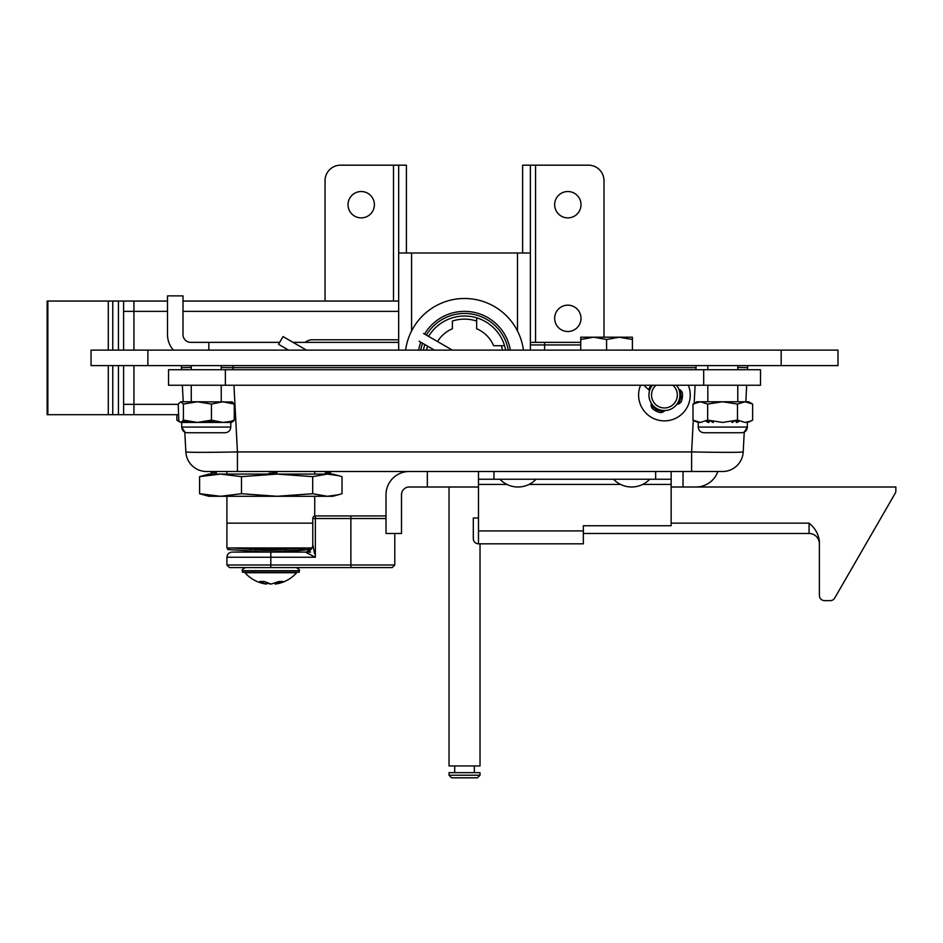<?xml version="1.0" encoding="UTF-8"?>
<svg xmlns="http://www.w3.org/2000/svg" width="943" height="943" viewBox="0 0 943 943"><rect width="100%" height="100%" fill="white"/><g stroke="black" fill="none" stroke-linecap="round" stroke-linejoin="round"><path stroke-width="1.41" d="M233.015 365.601L233.015 367.652L221.228 367.534L233.015 367.652L233.015 365.601M696.028 367.652L696.028 365.601L696.028 367.652L233.015 367.652L233.133 369.739L233.015 367.652L696.028 367.652L695.922 369.739L696.028 367.652M181.433 367.652L191.264 367.44L181.433 367.652A10.326 10.326 0 0 0 181.127 365.601A10.326 10.326 0 0 1 181.433 367.652L181.539 369.739L181.433 367.652M737.78 367.44L747.622 367.652A10.326 10.326 0 0 1 747.929 365.601A10.326 10.326 0 0 0 747.622 367.652L747.504 369.739L747.622 367.652L737.78 367.44M185.854 451.921L184.816 432.142L185.854 451.921C188.989 452.51 206.187 452.51 237.436 451.921L233.947 385.239L237.436 451.921L237.436 471.5L206.482 471.5A20.663 20.663 0 0 1 185.854 451.921L184.816 432.142L185.854 451.921C188.989 452.51 206.187 452.51 237.436 451.921L237.436 471.5L691.62 471.5L691.62 451.921C722.868 452.51 740.066 452.51 743.202 451.921A20.663 20.663 0 0 1 722.562 471.5L691.62 471.5L691.62 451.921C722.868 452.51 740.066 452.51 743.202 451.921L744.239 432.142L743.202 451.921A20.663 20.663 0 0 1 722.562 471.5L206.482 471.5A20.663 20.663 0 0 1 185.854 451.921M183.225 401.765L182.353 385.239L183.225 401.765M745.83 401.765L746.691 385.239L745.83 401.765M663.306 411.796L656.505 409.851L651.118 405.266L656.505 409.851L663.306 411.796M648.548 389.612L650.811 385.239L648.548 389.612M680.492 390.143L681.082 397.192L678.724 403.863L681.082 397.192L680.492 390.143M478.478 517.99L473.303 517.99L473.303 538.653A5.163 5.163 0 0 0 478.478 543.816L478.478 471.5L478.478 479.244L671.145 479.244L671.145 471.5L671.145 525.734L583.34 525.734L583.34 543.816L480.022 543.816L480.022 765.94L449.033 765.94L449.033 487.001M583.34 543.816L478.478 543.816M478.478 487.001L409.25 487.001A7.744 7.744 0 0 0 401.506 494.745L401.506 533.49L386.005 533.49L386.005 494.745A23.245 23.245 0 0 1 409.25 471.5M427.332 471.5L427.332 487.001M683.027 471.5L683.027 487.001M695.946 487.001A23.245 23.245 0 0 0 717.859 471.5M226.909 471.5L226.909 474.081M226.909 496.289L226.909 523.153L312.781 523.153M314.726 471.5L314.726 474.081M314.726 496.289L314.726 515.998A2.581 2.581 0 0 1 315.363 515.927L350.879 515.927L350.879 564.998L394.787 564.998L394.787 533.49M311.673 547.954L226.909 547.954L226.909 523.153M279.67 547.954L279.67 548.979L292.118 548.979M261.965 547.954L261.965 548.979L279.67 548.979M250.414 548.979L250.414 549.663M250.414 551.337L250.414 552.079M285.8 548.979L285.8 549.651M285.8 551.313L285.8 552.079M291.222 550.795L291.222 552.079M255.836 548.979L255.836 550.123M261.965 548.979L244.756 548.979M423.548 333.48L452.345 350.112M434.452 350.112L419.069 341.236M676.426 385.239A15.501 15.501 0 0 1 660.088 409.922A15.501 15.501 0 0 1 652.438 385.239M672.83 385.239A12.919 12.919 0 0 1 660.807 407.447A12.919 12.919 0 0 1 656.045 385.239M308.703 547.954L308.703 549.498L267.117 552.079L227.687 549.498L227.687 547.954M305.332 547.954L267.117 550.535L232.391 547.954M236.316 547.954L239.828 548.024M309.245 549.498L291.222 551.337M308.856 547.954L308.703 549.498M268.118 552.079L296.821 550.146A65.597 65.362 90 0 1 305.956 549.498M267.612 550.535L239.828 548.154M299.485 549.828L291.222 551.231M308.62 549.498A65.597 65.362 -90 0 0 299.485 550.146L300.97 550.146M306.475 551.997L310.942 549.498L308.856 549.498M311.52 548.743L311.52 547.954M386.005 515.927L350.879 515.927M343.653 515.927L315.363 515.927L340.553 515.927L315.363 515.927L315.363 518.509L386.005 518.509M348.297 515.927L346.234 515.927M310.954 549.498A7.744 7.497 -90 0 1 305.355 552.079L315.363 557.242L315.363 518.509L312.781 518.509L312.781 544.594L314.573 553.73M226.909 557.242L226.909 564.998L270.818 564.998L270.818 557.242L226.909 557.242C227.216 554.107 228.937 552.386 232.072 552.079L305.355 552.079A7.744 7.497 -90 0 0 312.817 545.125M310.624 552.079L305.355 552.079L315.363 557.242L270.818 557.242L270.818 552.079M247.314 567.58L252.476 567.58M226.909 564.998L229.491 567.58L392.205 567.58L394.787 564.998M262.696 567.58L283.218 567.58M264.358 581.501L271.124 584.082L278.928 581.501L282.994 581.501L275.556 584.035A34.514 34.514 0 0 0 296.644 572.743L244.991 572.743A34.514 34.514 0 0 0 266.079 584.035L259.679 581.501L264.358 581.501M266.445 582.668L266.445 584.082M270.511 583.988L266.445 583.163M286.024 572.743L244.991 572.743M275.191 583.163L275.191 584.082M750.746 421.038L747.681 422.429M179.606 421.898L176.871 420.118L176.871 414.684M178.828 421.038L180.82 422.429L183.413 420.118L183.413 404.075L180.82 401.765L178.215 404.075L178.828 421.038L178.086 421.038A10.326 10.314 90 0 0 179.359 421.674M176.871 420.118L179.146 421.038M230.787 422.429L230.787 427.073L181.716 427.073L181.716 422.429L231.683 422.429L234.277 420.118L234.277 404.075L222.866 401.765L211.444 404.075L197.429 401.765L232.473 402.001M231.683 401.765L234.277 404.075M183.413 420.118L197.429 422.429L211.444 420.118L222.866 422.429L233.664 421.038A10.326 10.031 90 0 1 228.642 422.429M234.277 420.118L231.577 421.038A10.326 9.277 90 0 1 226.945 422.429M207.778 422.429A10.326 0.684 90 0 0 208.132 421.038L214.144 421.038A10.326 2.888 90 0 1 212.705 422.429M187.091 422.429A10.326 8.581 90 0 1 182.801 421.038L186.726 421.038A10.326 7.143 90 0 0 190.297 422.429M180.82 401.765L197.429 401.765L183.413 404.075M211.444 420.118L211.444 404.075M752.479 403.981L745.053 401.765L737.485 404.075L722.574 401.765L748.636 401.765L752.479 403.981M692.987 404.075L700.331 401.765L696.971 401.765L692.987 404.075L692.987 420.118L700.331 422.429L707.663 420.118L722.574 422.429L737.485 420.118L745.053 422.429L751.029 421.038L752.632 420.118L752.632 404.075M752.632 420.118L750.84 421.038A10.326 10.255 90 0 1 745.701 422.429M731.921 422.429A10.326 4.078 90 0 0 733.96 421.038L739.277 421.038A10.326 6.035 90 0 1 736.271 422.429M709.018 422.429A10.326 6.177 90 0 1 705.93 421.038L711.199 421.038A10.326 4.244 90 0 0 713.321 422.429M699.741 422.429L694.72 421.038A10.326 10.279 90 0 0 699.859 422.429M707.663 420.118L707.663 404.075L700.331 401.765L722.574 401.765L707.663 404.075M692.987 420.118L694.578 421.038M737.485 420.118L737.485 404.075M224.811 432.754L187.398 432.754C183.944 432.424 182.046 430.527 181.716 427.073L184.816 432.142M741.139 432.754L704.468 432.754M338.773 494.698L327.362 496.289L332.808 496.289L342.026 493.719L342.026 476.651L332.808 474.081L208.827 474.081L199.61 476.651L199.61 493.719L208.827 496.289L220.544 496.289L199.61 493.719M338.773 475.685L327.362 474.081L312.699 476.651L312.699 493.719L327.362 496.289L220.544 496.289L241.491 493.719L277.089 496.289L312.699 493.719M241.491 493.719L241.491 476.651L220.544 474.081L199.61 476.651M241.491 476.651L277.089 474.081L312.699 476.651M328.777 473.303L330.557 472.537L325.418 472.537L328.777 473.303L328.777 474.081M325.418 472.537L325.418 474.081M330.557 472.537L330.557 474.081M268.92 473.303L276.9 472.537L268.92 473.303L268.92 474.081M276.9 472.537L276.9 474.081M211.079 474.081L211.079 472.537L216.218 472.537L216.218 474.081M781.169 350.112L91.058 350.112L91.058 365.601L837.997 365.601L837.997 350.112L781.169 350.112L781.169 365.601M679.797 393.042A5.163 5.163 0 0 0 680.834 391.463M653.251 407.576L653.688 406.221M676.885 404.276A5.163 5.163 0 0 0 681.6 400.728A18.082 18.082 0 0 0 682.473 393.891A5.163 5.163 0 0 0 678.819 389.282M643.715 385.239A2.581 2.581 0 0 1 644.21 385.593L649.597 390.579M641.193 385.239A2.581 2.581 0 0 0 640.014 386.654A25.826 25.826 0 0 0 665.192 420.861A25.826 25.826 0 0 0 688.319 385.239M651.389 403.404A5.163 5.163 0 0 0 653.016 409.062A18.082 18.082 0 0 0 659.098 412.327A5.163 5.163 0 0 0 664.709 410.547M671.145 487.001L895.85 487.001L895.85 490.773A5.163 5.163 0 0 1 895.155 493.366L834.708 598.051A5.163 5.163 0 0 1 830.241 600.644L824.571 600.644A5.163 5.163 0 0 1 819.396 595.469L819.396 541.046C818.394 533.832 814.952 527.868 809.07 523.153L671.145 523.153M809.07 523.153L809.07 533.49A10.326 10.326 0 0 1 819.396 543.816A10.326 10.326 0 0 0 809.07 533.49L583.34 533.49M406.409 252.995L406.409 165.178L393.502 165.178L393.502 301.041M325.052 301.041L325.052 180.679A15.501 15.501 0 0 1 340.553 165.178L393.502 165.178M398.665 165.178L398.665 252.995L530.39 252.995L530.39 165.178L522.634 165.178L522.634 252.995M398.665 252.995L398.665 350.112M374.383 204.702A13.167 13.167 0 0 1 354.627 216.112A13.167 13.167 0 0 1 354.627 193.291A13.167 13.167 0 0 1 374.383 204.702M603.991 337.193L603.991 180.679A15.501 15.501 0 0 0 588.503 165.178L530.39 165.178M581.006 204.702A13.167 13.167 0 0 1 561.25 216.112A13.167 13.167 0 0 1 561.25 193.291A13.167 13.167 0 0 1 581.006 204.702M581.006 318.345A13.167 13.167 0 0 1 561.25 329.744A13.167 13.167 0 0 1 561.25 306.935A13.167 13.167 0 0 1 581.006 318.345M530.39 252.995L530.39 350.112M208.827 350.112L208.827 342.356L190.757 342.356A7.744 7.744 0 0 1 183.001 334.612L183.001 295.866L167.512 295.866L167.512 334.612A23.245 23.245 0 0 0 173.429 350.112M398.665 342.356L293.049 342.356M279.706 342.356L208.827 342.356M426.366 335.119A44.427 44.427 0 0 1 508.265 350.112M420.778 350.112A44.427 44.427 0 0 1 422.57 343.252M428.605 336.403A41.846 41.846 0 0 1 505.648 350.112M423.407 350.112A41.846 41.846 0 0 1 424.857 344.572M476.663 317.815L476.663 328.777A31.508 31.508 0 0 1 493.602 345.716L504.564 345.716M437.552 341.566A31.508 31.508 0 0 1 452.392 328.777L452.392 321.068A38.746 38.746 0 0 1 476.663 321.068M502.489 350.112A38.746 38.746 0 0 0 501.322 345.716M427.592 346.152A38.746 38.746 0 0 0 426.566 350.112M424.574 334.081A46.49 46.49 0 0 1 510.363 350.112M418.692 350.112A46.49 46.49 0 0 1 420.755 342.203M405.631 350.112A59.409 59.409 0 0 1 523.424 350.112M288.582 350.112L278.562 344.325L283.041 336.58L306.475 350.112M480.022 775.229L449.033 775.229L449.033 772.647L480.022 772.647L480.022 775.229L477.441 777.822L451.614 777.822L449.033 775.229M474.341 772.647L474.341 765.94M580.747 342.356L530.39 342.356M594.302 337.193L632.411 337.193L632.411 339.504L618.856 337.193M632.411 350.112L632.411 339.504M580.747 350.112L580.747 337.193L593.666 337.193L580.747 339.504M606.585 350.112L606.585 339.504L593.666 337.193M619.492 337.193L606.585 339.504M225.365 385.239L760.518 385.239L760.518 369.739L168.538 369.739L168.538 385.239L225.365 385.239L225.365 369.739M398.665 339.775L312.145 339.775A10.326 10.326 0 0 0 305.308 342.356M47.845 414.684L47.845 301.041L47.15 301.041L47.15 414.684L178.215 414.684M47.845 301.041L167.512 301.041M183.001 301.041L398.665 301.041M123.604 414.684L123.604 365.601M123.604 350.112L123.604 301.041M691.62 451.921L693.27 420.295L691.62 451.921L237.436 451.921L691.62 451.921M694.154 403.392L695.109 385.239L694.154 403.392M583.34 530.909L478.478 530.909M671.145 484.419L642.69 484.419M620.577 484.419L529.047 484.419M506.933 484.419L478.478 484.419M493.967 471.5L493.967 479.244M655.656 471.5L655.656 479.244M242.375 548.614L240.866 548.614M296.774 550.146L295.242 550.146M350.879 567.58L350.879 564.998L270.818 564.998L270.818 567.58M242.41 570.68L299.226 570.68L299.226 572.224L242.41 572.224L242.41 570.68C241.526 570.15 242.563 569.124 245.51 567.58M747.339 422.429L747.339 427.073L698.268 427.073C698.61 430.527 700.496 432.424 703.95 432.754M147.874 350.112L147.874 365.601M500.273 479.244L535.707 479.244M613.917 479.244L649.35 479.244M517.471 252.995L517.471 330.922M411.584 252.995L411.584 330.922M535.553 165.178L535.553 342.356M580.747 344.949L530.39 344.949M544.594 350.112L544.594 342.356M703.69 385.239L703.69 369.739M123.604 404.347L133.93 404.347L133.93 414.684M133.93 350.112L133.93 311.367L167.512 311.367M183.001 311.367L398.665 311.367M178.215 404.347L133.93 404.347L133.93 365.601M112.759 414.684L112.759 365.601M112.759 350.112L112.759 301.041M118.429 414.684L118.429 365.601M118.429 350.112L118.429 301.041M108.292 414.684L108.292 365.601M108.292 350.112L108.292 301.041M133.93 301.041L133.93 311.367L123.604 311.367M707.828 365.601L707.828 369.739M707.828 385.239L707.828 401.765M737.78 365.601L737.78 369.739M737.78 385.239L737.78 401.765M191.264 365.601L191.264 369.739M191.264 385.239L191.264 401.765M221.228 365.601L221.228 369.739M221.228 385.239L221.228 401.765M305.355 552.079C306.322 553.152 314.325 548.237 312.781 544.594M315.363 515.927A2.581 2.581 0 0 0 312.781 518.509M299.226 570.68C300.11 570.15 299.072 569.124 296.126 567.58M751.029 421.038L745.866 422.429M741.658 432.754C745.111 432.424 747.009 430.527 747.339 427.073L744.239 432.142M181.716 422.429L181.716 427.073M230.787 427.073C230.446 430.527 228.56 432.424 225.106 432.754M698.268 422.429L698.268 427.073M500.167 479.515A24.966 24.966 0 0 0 535.813 479.515M613.81 479.515A24.966 24.966 0 0 0 649.456 479.515M454.715 772.647L454.715 765.94"/></g></svg>

